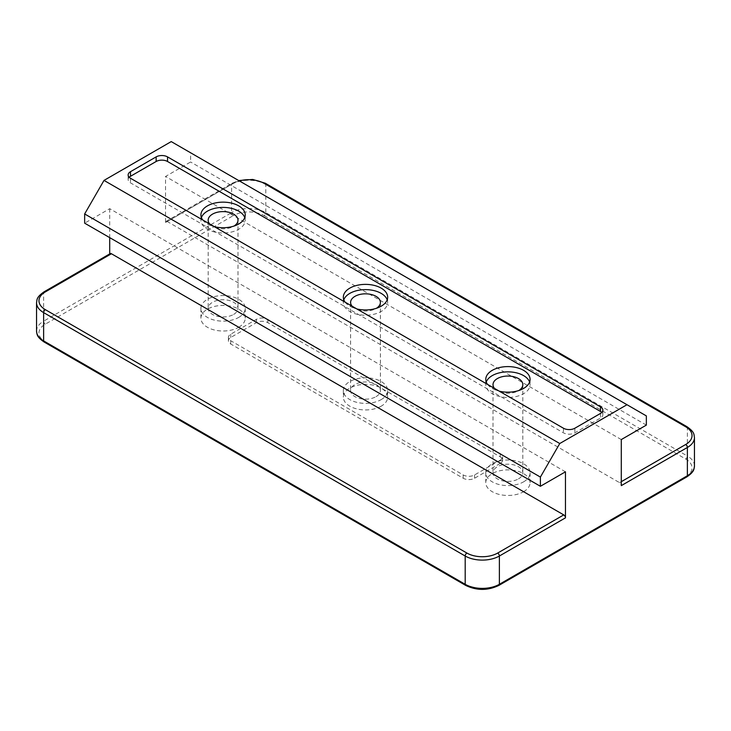 <?xml version="1.0" encoding="UTF-8"?>
<svg xmlns="http://www.w3.org/2000/svg" width="731" height="731" viewBox="0 0 731 731"><rect width="100%" height="100%" fill="white"/><g stroke="black" fill="none" stroke-linecap="round" stroke-linejoin="round"><path stroke-width="0.55" stroke-dasharray="3.65 2.74" d="M565.456 471.815L109.714 208.691L84.65 223.165M171.237 141.595L190.608 152.779L190.608 161.99L165.544 176.454L165.544 222.507A2.421 1.398 -120 0 1 166.038 221.402A2.421 1.398 -120 0 1 167.253 221.52L619.577 482.67A2.421 1.398 60 0 1 621.286 485.631M109.714 208.691L109.714 237.63M109.714 253.922L109.714 254.735L43.632 292.893A24.169 13.953 0 0 0 36.55 302.753M110.217 253.63A2.421 1.398 -120 0 0 109.714 254.735M646.35 415.902L190.608 152.779M646.35 425.104L190.608 161.99M621.286 439.578L165.544 176.454M498.871 585.403A2.421 1.398 60 0 1 497.665 585.284C491.771 590.127 481.519 590.127 466.908 585.284A2.421 1.398 -60 0 1 465.693 585.403M238.745 327.26A22.158 12.792 0 0 0 245.232 318.213A22.158 12.792 0 0 0 223.083 305.421A22.158 12.792 0 0 0 200.924 318.213A22.158 12.792 0 0 0 214.603 330.037A22.158 12.792 0 0 0 238.745 327.26M500.232 463.427L474.593 478.229A8.059 4.651 180 0 1 463.198 478.229L230.768 344.036A8.059 4.651 180 0 1 228.41 340.747A8.059 4.651 180 0 1 230.768 337.457L256.407 322.654A8.059 4.651 180 0 1 267.802 322.654L500.232 456.848A8.059 4.651 180 0 1 502.59 460.137A8.059 4.651 180 0 1 500.232 463.427L500.232 460.137L474.593 474.94A8.059 4.651 180 0 1 463.198 474.94L230.768 340.747A8.059 4.651 180 0 1 228.41 337.457A8.059 4.651 180 0 1 230.768 334.168L256.407 319.365A8.059 4.651 180 0 1 267.802 319.365L500.232 453.558A8.059 4.651 180 0 1 502.59 456.848A8.059 4.651 180 0 1 500.232 460.137M523.588 491.716A22.158 12.792 0 0 0 530.076 482.67A22.158 12.792 0 0 0 507.917 469.878A22.158 12.792 0 0 0 485.768 482.67A22.158 12.792 0 0 0 499.447 494.485A22.158 12.792 0 0 0 523.588 491.716M129.204 177.277A8.059 4.651 -0 0 0 128.144 179.579A8.059 4.651 -0 0 0 130.502 182.869L563.464 432.834A8.059 4.651 0 0 0 574.858 432.834L600.498 418.041A8.059 4.651 0 0 0 602.856 414.751A8.059 4.651 0 0 0 601.796 412.448M202.688 219.94A22.158 12.792 0 0 0 214.421 226.711M345.105 302.168A22.158 12.792 -0 0 0 356.838 308.939M487.531 384.387A22.158 12.792 -0 0 0 499.255 391.167M381.171 406.198A22.158 12.792 180 0 1 357.02 408.967A22.158 12.792 180 0 1 343.342 397.152A22.158 12.792 180 0 1 365.5 384.36A22.158 12.792 180 0 1 387.658 397.152A22.158 12.792 180 0 1 381.171 406.198M343.817 299.792A22.158 12.792 -0 0 0 343.342 302.424A22.158 12.792 -0 0 0 357.02 314.248A22.158 12.792 -0 0 0 381.171 311.47A22.158 12.792 -0 0 0 387.658 302.424A22.158 12.792 -0 0 0 387.183 299.792M381.171 399.619A22.158 12.792 0 0 0 387.658 390.573A22.158 12.792 0 0 0 365.5 377.781A22.158 12.792 0 0 0 343.342 390.573A22.158 12.792 0 0 0 357.02 402.388A22.158 12.792 0 0 0 381.171 399.619M352.114 306.207A14.903 8.608 -0 0 0 376.036 308.509A14.903 8.608 -0 0 0 376.383 308.308M376.036 396.659A14.903 8.608 0 0 0 380.403 390.573A14.903 8.608 0 0 0 365.5 381.966A14.903 8.608 0 0 0 350.597 390.573A14.903 8.608 0 0 0 359.798 398.523A14.903 8.608 0 0 0 376.036 396.659M238.745 317.391A22.158 12.792 0 0 0 245.232 308.345A22.158 12.792 0 0 0 223.083 295.562A22.158 12.792 0 0 0 200.924 308.345A22.158 12.792 0 0 0 214.603 320.169A22.158 12.792 0 0 0 238.745 317.391M233.618 314.431A14.903 8.608 0 0 0 237.986 308.345A14.903 8.608 0 0 0 223.083 299.747A14.903 8.608 0 0 0 208.171 308.345A14.903 8.608 0 0 0 217.372 316.295A14.903 8.608 0 0 0 233.618 314.431M201.4 217.573A22.158 12.792 -0 0 0 200.924 220.205A22.158 12.792 -0 0 0 214.603 232.019A22.158 12.792 -0 0 0 238.745 229.242A22.158 12.792 -0 0 0 245.232 220.205A22.158 12.792 -0 0 0 244.757 217.573M209.687 223.988A14.903 8.608 -0 0 0 233.618 226.29A14.903 8.608 -0 0 0 233.966 226.08M523.588 481.848A22.158 12.792 0 0 0 530.076 472.802A22.158 12.792 0 0 0 507.917 460.009A22.158 12.792 0 0 0 485.768 472.802A22.158 12.792 0 0 0 499.447 484.616A22.158 12.792 0 0 0 523.588 481.848M518.462 478.887A14.903 8.608 0 0 0 522.829 472.802A14.903 8.608 0 0 0 507.917 464.194A14.903 8.608 0 0 0 493.014 472.802A14.903 8.608 0 0 0 502.215 480.751A14.903 8.608 0 0 0 518.462 478.887M486.243 382.021A22.158 12.792 -0 0 0 485.768 384.652A22.158 12.792 -0 0 0 499.447 396.467A22.158 12.792 -0 0 0 523.588 393.698A22.158 12.792 -0 0 0 530.076 384.652A22.158 12.792 -0 0 0 529.6 382.021M494.531 388.435A14.903 8.608 -0 0 0 518.462 390.738A14.903 8.608 -0 0 0 518.809 390.528M694.45 437.604A24.169 13.953 0 0 0 687.368 427.736L265.81 184.349A24.169 13.953 -0 0 0 231.626 184.349L165.544 222.507M239.339 180.913A21.756 12.555 -0 0 0 233.335 183.362A2.421 1.398 60 0 0 232.129 183.243A2.421 1.398 60 0 0 231.626 184.349L231.626 212.639L43.632 321.174L43.632 292.893A2.421 1.398 60 0 1 44.134 291.779M619.577 482.67L621.286 481.683M233.335 183.362L167.253 221.52M686.866 426.63A2.421 1.398 120 0 1 687.368 427.736L687.368 456.025L265.81 212.639A24.169 13.953 0 0 0 231.626 212.639A2.421 1.398 -120 0 0 233.335 215.599L45.34 324.135A21.756 12.555 0 0 0 45.34 341.898L466.908 585.284M265.307 183.243A2.421 1.398 120 0 1 265.81 184.349L265.81 212.639A2.421 1.398 -60 0 1 264.092 215.599A21.756 12.555 0 0 0 233.335 215.599M497.665 585.284L685.66 476.749A21.756 12.555 0 0 0 685.66 458.986L264.092 215.599M563.464 428.229L563.464 432.834M130.502 178.263L130.502 182.869M600.498 413.435L600.498 418.041M574.858 428.229L574.858 432.834M474.593 478.229L474.593 474.94M500.232 456.848L500.232 453.558M267.802 322.654L267.802 319.365M256.407 322.654L256.407 319.365M230.768 337.457L230.768 334.168M230.768 344.036L230.768 340.747M463.198 478.229L463.198 474.94M694.45 465.894A24.169 13.953 0 0 0 687.368 456.025A2.421 1.398 -60 0 1 685.66 458.986M45.34 324.135A2.421 1.398 -120 0 1 43.632 321.174A24.169 13.953 -0 0 0 36.55 331.042M686.866 476.868A2.421 1.398 60 0 1 685.66 476.749M44.134 342.017A2.421 1.398 120 0 0 45.34 341.898M128.144 174.974L128.144 179.579M602.856 410.146L602.856 414.751M502.59 460.137L502.59 456.848M228.41 340.747L228.41 337.457M343.342 297.161L343.342 302.424M387.658 297.161L387.658 302.424M343.342 390.573L343.342 397.152M387.658 390.573L387.658 397.152M350.597 302.424L350.597 390.573M380.403 302.424L380.403 390.573M200.924 308.345L200.924 318.213M245.232 308.345L245.232 318.213M200.924 214.941L200.924 220.205M245.232 214.941L245.232 220.205M208.171 220.205L208.171 308.345M237.986 220.205L237.986 308.345M485.768 472.802L485.768 482.67M530.076 472.802L530.076 482.67M485.768 379.389L485.768 384.652M530.076 379.389L530.076 384.652M493.014 384.652L493.014 472.802M522.829 384.652L522.829 472.802M166.038 221.402L232.129 183.243L238.717 180.548"/><path stroke-width="1.1" d="M563.747 514.898L111.423 253.748L45.34 291.907A21.756 12.555 0 0 0 45.34 309.661L466.908 553.056A21.756 12.555 0 0 0 497.665 553.056L563.747 514.898A2.421 1.398 60 0 1 565.456 517.859L565.456 471.815L540.392 486.289L540.392 477.078L559.763 443.525L626.988 404.718L646.35 415.902L646.35 425.104L621.286 439.578L621.286 485.631L687.368 447.473L687.368 475.762A24.169 13.953 0 0 0 694.45 465.894L694.45 437.604C693.847 434.333 694.825 432.213 686.866 426.63A2.421 1.398 120 0 0 685.66 426.758L264.092 183.362A21.756 12.555 -0 0 0 239.339 180.913M540.392 486.289L84.65 223.165L84.65 213.955L104.012 180.402L171.237 141.595L626.988 404.718M109.714 237.63L109.714 253.922M111.423 253.748A2.421 1.398 -120 0 0 110.217 253.63L44.134 291.779A2.421 1.398 60 0 1 45.34 291.907M540.392 477.078L84.65 213.955M559.763 443.525L104.012 180.402M130.502 178.263L563.464 428.229A8.059 4.651 0 0 0 574.858 428.229L600.498 413.435A8.059 4.651 -0 0 0 602.856 410.146A8.059 4.651 -0 0 0 600.498 406.856L167.536 156.891A8.059 4.651 0 0 0 156.142 156.891L130.502 171.684A8.059 4.651 0 0 0 128.144 174.974A8.059 4.651 0 0 0 130.502 178.263M601.796 412.448A8.059 4.651 0 0 0 600.498 411.462L167.536 161.496A8.059 4.651 0 0 0 156.142 161.496L130.502 176.29A8.059 4.651 -0 0 0 129.204 177.277M214.421 226.711A22.158 12.792 0 0 0 238.745 223.988A22.158 12.792 0 0 0 245.232 214.941A22.158 12.792 0 0 0 223.083 202.149A22.158 12.792 0 0 0 200.924 214.941A22.158 12.792 0 0 0 202.688 219.94M356.838 308.939A22.158 12.792 -0 0 0 381.171 306.207A22.158 12.792 -0 0 0 387.658 297.161A22.158 12.792 -0 0 0 365.5 284.377A22.158 12.792 -0 0 0 343.342 297.161A22.158 12.792 -0 0 0 345.105 302.168M499.255 391.167A22.158 12.792 -0 0 0 523.588 388.435A22.158 12.792 -0 0 0 530.076 379.389A22.158 12.792 -0 0 0 507.917 366.596A22.158 12.792 -0 0 0 485.768 379.389A22.158 12.792 -0 0 0 487.531 384.387M387.183 299.792A22.158 12.792 -0 0 0 365.5 289.631A22.158 12.792 -0 0 0 343.817 299.792M376.383 308.308A14.903 8.608 -0 0 0 380.403 302.424A14.903 8.608 -0 0 0 365.5 293.825A14.903 8.608 -0 0 0 350.597 302.424A14.903 8.608 -0 0 0 352.114 306.207M244.757 217.573A22.158 12.792 -0 0 0 223.083 207.412A22.158 12.792 -0 0 0 201.4 217.573M233.966 226.08A14.903 8.608 -0 0 0 237.986 220.205A14.903 8.608 -0 0 0 223.083 211.597A14.903 8.608 -0 0 0 208.171 220.205A14.903 8.608 -0 0 0 209.687 223.988M529.6 382.021A22.158 12.792 -0 0 0 507.917 371.86A22.158 12.792 -0 0 0 486.243 382.021M518.809 390.528A14.903 8.608 -0 0 0 522.829 384.652A14.903 8.608 -0 0 0 507.917 376.045A14.903 8.608 -0 0 0 493.014 384.652A14.903 8.608 -0 0 0 494.531 388.435M36.55 331.042L36.55 302.753A24.169 13.953 0 0 0 43.632 312.621L43.632 340.911A2.421 1.398 120 0 0 44.134 342.017C36.495 336.772 37.025 334.259 36.55 331.042A24.169 13.953 -0 0 0 43.632 340.911L465.19 584.297L465.19 556.017A24.169 13.953 -0 0 0 499.374 556.017L499.374 584.297L687.368 475.762A2.421 1.398 60 0 1 686.866 476.868C694.505 471.623 693.975 469.11 694.45 465.894M497.665 553.056A2.421 1.398 -120 0 1 499.374 556.017L565.456 517.859M45.34 309.661A2.421 1.398 -60 0 0 43.632 312.621L465.19 556.017A2.421 1.398 -60 0 1 466.908 553.056M621.286 481.683L685.66 444.512A21.756 12.555 -0 0 0 685.66 426.758M130.502 171.684L130.502 176.29M156.142 156.891L156.142 161.496M167.536 156.891L167.536 161.496M600.498 406.856L600.498 411.462M498.871 585.403A2.421 1.398 60 0 0 499.374 584.297A24.169 13.953 180 0 1 465.19 584.297A2.421 1.398 -60 0 0 465.693 585.403C476.758 590.703 487.815 590.703 498.871 585.403L686.866 476.868M685.66 444.512A2.421 1.398 -120 0 1 687.368 447.473A24.169 13.953 0 0 0 694.45 437.604M686.866 426.63L265.307 183.243A2.421 1.398 120 0 0 264.092 183.362M36.55 302.753C37.153 299.482 36.175 297.362 44.134 291.779M238.717 180.548L252.698 179.442L265.307 183.243M44.134 342.017L465.693 585.403"/></g></svg>
